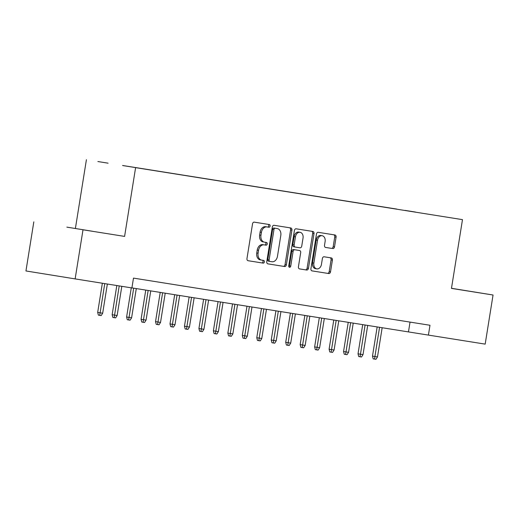 <?xml version="1.0" encoding="UTF-8"?>
<svg xmlns="http://www.w3.org/2000/svg" width="519" height="519" viewBox="0 0 519 519"><rect width="100%" height="100%" fill="white"/><g stroke="black" fill="none" stroke-linecap="round" stroke-linejoin="round"><path stroke-width="0.78" d="M270.12 226.05A1.369 1.006 99.2 0 0 269.342 224.545L254.258 222.145A1.953 1.44 99.2 0 0 252.532 223.845L246.973 258.559A1.953 1.44 99.2 0 0 248.076 260.713L263.165 263.114A1.369 1.006 99.2 0 0 264.379 261.92A1.369 1.006 99.2 0 0 263.6 260.415A1.369 1.006 99.2 0 0 263.6 260.408L261.647 260.103A6.247 4.6 99.2 0 1 261.641 260.097A6.247 4.6 99.2 0 1 258.092 253.207L258.553 250.314A6.247 4.6 99.2 0 1 264.087 244.864L266.039 245.176A1.369 1.006 99.2 0 0 267.246 243.988A1.369 1.006 99.2 0 0 266.474 242.477A1.369 1.006 99.2 0 0 266.468 242.477L264.521 242.165A6.247 4.6 99.2 0 1 264.508 242.165A6.247 4.6 99.2 0 1 260.966 235.276L261.427 232.382A6.247 4.6 99.2 0 1 266.961 226.933L268.913 227.244A1.369 1.006 99.2 0 0 270.12 226.05M263.178 241.951L263.191 241.951A6.247 4.6 99.2 0 1 263.178 241.951A6.247 4.6 99.2 0 1 259.636 235.062L260.097 232.168A6.247 4.6 99.2 0 1 265.631 226.719L267.583 227.03A1.369 1.006 99.2 0 0 268.79 225.836A1.369 1.006 99.2 0 0 268.083 224.344M247.998 260.694L261.836 262.899A1.369 1.006 99.2 0 0 263.049 261.706A1.369 1.006 99.2 0 0 262.335 260.214M260.311 259.883L261.641 260.097L260.317 259.889A6.247 4.6 99.2 0 0 260.317 259.889A6.247 4.6 99.2 0 1 256.762 252.993L257.223 250.1A6.247 4.6 99.2 0 1 262.757 244.65L264.709 244.962A1.369 1.006 99.2 0 0 265.916 243.768A1.369 1.006 99.2 0 0 265.209 242.276M451.472 288.356L464.979 290.504L451.478 288.324M66.847 227.134L92.538 231.266L66.847 227.134M405.041 210.39L415.583 212.083L405.041 210.39M332.789 248.575A1.953 1.44 99.2 0 0 334.521 246.875L336.078 237.138A1.953 1.44 99.2 0 0 334.969 234.984L318.218 232.317A1.953 1.44 99.2 0 0 316.486 234.024L310.926 268.732A1.953 1.44 99.2 0 0 312.036 270.886L328.793 273.552A1.953 1.44 99.2 0 0 330.519 271.846L332.407 260.084A1.953 1.44 99.2 0 0 331.297 257.93L324.122 256.788A1.953 1.44 99.2 0 0 322.396 258.494L321.462 264.327A5.222 3.847 99.2 0 1 316.83 268.881A5.222 3.847 99.2 0 1 313.865 263.12L317.524 240.265A5.222 3.847 99.2 0 1 322.156 235.71A5.222 3.847 99.2 0 1 325.121 241.471L324.511 245.286A1.953 1.44 99.2 0 0 325.621 247.44L331.459 248.361A1.953 1.44 99.2 0 0 333.192 246.661L334.749 236.924A1.953 1.44 99.2 0 0 333.717 234.783M451.465 288.395L493.05 295.013L485.181 344.123L428.415 335.092L429.985 325.27L133.487 278.113L131.91 287.935L75.138 278.904L83.008 229.787L124.592 236.405L135.602 167.643L462.481 219.641L451.465 288.395M291.925 230.112A1.953 1.44 99.2 0 0 290.815 227.958L274.064 225.298A1.953 1.44 99.2 0 0 272.332 226.998L266.772 261.706A1.953 1.44 99.2 0 0 267.882 263.86A1.953 1.44 99.2 0 0 267.888 263.86L284.639 266.526A1.953 1.44 99.2 0 0 286.365 264.826L291.925 230.112L290.595 229.898A1.953 1.44 99.2 0 0 289.57 227.763M299.541 268.9A1.953 1.44 99.2 0 1 298.431 266.747L300.689 252.669A1.953 1.44 99.2 0 0 299.58 250.515L294.824 249.756A1.953 1.44 99.2 0 0 293.092 251.456L290.744 266.111A1.369 1.006 99.2 0 1 289.537 267.304A1.369 1.006 99.2 0 1 288.759 265.799L294.409 230.507A1.953 1.44 99.2 0 1 296.141 228.808L312.892 231.474A1.953 1.44 99.2 0 1 314.001 233.628L308.442 268.336A1.953 1.44 99.2 0 1 306.716 270.036L299.547 268.9A1.953 1.44 99.2 0 1 299.541 268.9L299.547 268.9M298.25 250.301L299.58 250.515L298.25 250.301A1.953 1.44 99.2 0 0 298.25 250.301L293.495 249.542A1.953 1.44 99.2 0 0 291.762 251.241L289.414 265.897L290.744 266.111M108.095 163.18L97.883 161.539L108.095 163.18M135.602 167.643L462.481 219.641M396.763 209.17L122.62 165.535M396.782 209.079L122.601 165.49M124.592 236.405L83.008 229.787M33.819 221.847L25.95 270.957L75.138 278.904M493.05 295.013L451.485 288.298M75.398 228.457L86.413 159.703M131.917 287.889L428.415 335.092M410.036 322.098L408.472 331.875M267.804 263.847L283.309 266.312A1.953 1.44 99.2 0 0 285.035 264.612L290.595 229.898M275.193 228.243A1.369 1.006 99.2 0 0 273.98 229.437L269.102 259.902A1.369 1.006 99.2 0 0 269.88 261.407A1.369 1.006 99.2 0 0 269.88 261.414L271.937 261.738A6.247 4.6 99.2 0 0 277.47 256.289L280.805 235.464A6.247 4.6 99.2 0 0 277.256 228.574A6.247 4.6 99.2 0 0 277.25 228.568L273.863 228.029A1.369 1.006 99.2 0 0 272.65 229.223L273.98 229.437M268.55 261.193L269.88 261.407L268.55 261.193A1.369 1.006 99.2 0 1 267.772 259.688L272.65 229.223M275.939 228.36A6.247 4.6 99.2 0 0 275.926 228.36A6.247 4.6 99.2 0 0 275.92 228.354L277.25 228.568M273.863 228.029L277.256 228.574M299.463 268.881L305.386 269.822A1.953 1.44 99.2 0 0 307.112 268.122L312.672 233.414A1.953 1.44 99.2 0 0 311.64 231.273M288.927 266.85A1.369 1.006 99.2 0 0 289.414 265.897M303.031 238.059A5.222 3.847 99.2 0 0 300.066 232.298A5.222 3.847 99.2 0 0 295.434 236.852L294.143 244.903A1.953 1.44 99.2 0 0 295.253 247.057L300.008 247.81A1.953 1.44 99.2 0 0 301.74 246.11L303.031 238.059M300.066 232.298L298.736 232.084A5.222 3.847 99.2 0 0 294.104 236.638L295.434 236.852M293.923 246.843L295.253 247.057L293.923 246.843A1.953 1.44 99.2 0 1 292.813 244.689L294.104 236.638M325.543 247.42L331.459 248.361M322.156 235.71L320.826 235.496A5.222 3.847 99.2 0 0 316.194 240.05L317.524 240.265M316.83 268.881L315.5 268.667A5.222 3.847 99.2 0 1 312.535 262.899L316.194 240.05M311.958 270.866L327.463 273.338A1.953 1.44 99.2 0 0 329.189 271.632L331.077 259.87A1.953 1.44 99.2 0 0 330.045 257.729M102.678 313.21L101.16 315.591L98.383 315.143L97.682 312.412L102.678 313.21L107.355 284.029M99.713 315.357L104.747 283.614M97.682 312.412L102.353 283.231M117.138 315.513L115.62 317.888L114.174 317.66L112.844 317.446L112.143 314.715L117.138 315.513L121.816 286.326M114.174 317.66L119.214 285.917M112.143 314.715L116.82 285.534M131.605 317.816L130.087 320.191L127.311 319.743L126.61 317.012L131.605 317.816L136.289 288.583M128.641 319.957L133.681 288.168M126.61 317.012L131.281 287.831M146.066 320.113L144.548 322.487L143.101 322.26L141.771 322.046L141.071 319.315L146.066 320.113L150.75 290.88M143.101 322.26L148.149 290.465M141.071 319.315L145.755 290.089M160.533 322.416L159.015 324.79L156.238 324.349L155.538 321.611L160.533 322.416L165.217 293.183M157.568 324.563L162.609 292.768M155.538 321.611L160.215 292.385M174.994 324.712L173.476 327.093L170.699 326.646L169.998 323.914L174.994 324.712L179.678 295.486M172.029 326.86L177.076 295.071M169.998 323.914L174.682 294.688M189.461 327.015L187.936 329.39L186.496 329.163L185.166 328.949L184.466 326.217L189.461 327.015L194.138 297.783M186.496 329.163L191.537 297.368M184.466 326.217L189.143 296.991M203.922 329.318L202.404 331.693L199.627 331.245L198.926 328.514L203.922 329.318L208.606 300.086M200.957 331.459L206.004 299.671M198.926 328.514L203.61 299.288M218.389 331.615L216.864 333.996L214.094 333.548L213.387 330.817L218.389 331.615L223.066 302.382M215.417 333.762L220.465 301.974M213.387 330.817L218.071 301.591M232.849 333.918L231.331 336.293L228.555 335.851L227.854 333.114L232.849 333.918L237.533 304.685M229.885 336.065L234.925 304.27M227.854 333.114L232.531 303.887M247.31 336.221L245.792 338.596L243.015 338.148L242.315 335.417L247.31 336.221L251.994 306.988M244.345 338.362L249.392 306.573M242.315 335.417L246.999 306.191M261.777 338.518L260.259 340.892L258.812 340.665L257.482 340.451L256.782 337.72L261.777 338.518L266.461 309.285M258.812 340.665L263.853 308.87M256.782 337.72L261.459 308.494M276.238 340.821L274.72 343.195L273.273 342.968L271.943 342.748L271.242 340.016L276.238 340.821L280.922 311.588M273.273 342.968L278.32 311.173M271.242 340.016L275.926 310.79M290.705 343.117L289.187 345.498L286.41 345.051L285.709 342.319L290.705 343.117L295.389 313.885M287.74 345.265L292.781 313.476M285.709 342.319L290.387 313.093M305.166 345.42L303.647 347.795L302.201 347.568L300.871 347.354L300.17 344.622L305.166 345.42L309.849 316.188M302.201 347.568L307.248 315.773M300.17 344.622L304.854 315.396M319.633 347.724L318.115 350.098L315.338 349.65L314.637 346.919L319.633 347.724L324.31 318.491M316.668 349.864L321.709 318.076M314.637 346.919L319.315 317.693M334.093 350.02L332.575 352.395L331.128 352.167L329.799 351.953L329.098 349.222L334.093 350.02L338.777 320.787M331.128 352.167L336.176 320.372M329.098 349.222L333.782 319.996M348.56 352.323L347.036 354.698L345.596 354.471L344.266 354.256L343.559 351.519L348.56 352.323L353.238 323.09M345.596 354.471L350.636 322.675M343.559 351.519L348.243 322.293M363.021 354.62L361.503 357.001L358.726 356.553L358.026 353.822L363.021 354.62L367.705 325.394M360.056 356.767L365.104 324.978M358.026 353.822L362.71 324.596M377.488 356.923L375.964 359.297L374.517 359.07L373.187 358.856L372.486 356.125L377.488 356.923L382.166 327.69M374.517 359.07L379.564 327.275M372.486 356.125L377.17 326.899M265.631 226.719L266.961 226.933M260.097 232.168L261.427 232.382M259.636 235.062L260.966 235.276M264.709 244.962L266.039 245.176M262.757 244.65L264.087 244.864M257.223 250.1L258.553 250.314M256.762 252.993L258.092 253.207M261.836 262.899L263.165 263.114M267.583 227.03L268.913 227.244M285.035 264.612L286.365 264.826M283.309 266.312L284.639 266.526M267.772 259.688L269.102 259.902M312.672 233.414L314.001 233.628M307.112 268.122L308.442 268.336M305.386 269.822L306.716 270.036M293.495 249.542L294.824 249.756M291.762 251.241L293.092 251.456M292.813 244.689L294.143 244.903M312.535 262.899L313.865 263.12M331.077 259.87L332.407 260.084M329.189 271.632L330.519 271.846M327.463 273.338L328.793 273.552M334.749 236.924L336.078 237.138M333.192 246.661L334.521 246.875"/></g></svg>
